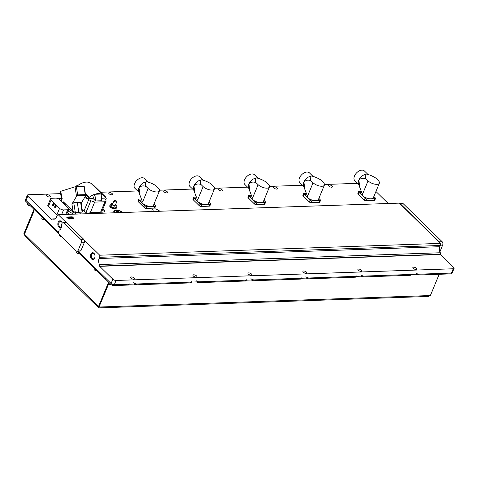 <?xml version="1.0" encoding="UTF-8"?>
<svg xmlns="http://www.w3.org/2000/svg" width="478" height="478" viewBox="0 0 478 478"><rect width="100%" height="100%" fill="white"/><g stroke="black" fill="none" stroke-linecap="round" stroke-linejoin="round"><path stroke-width="0.72" d="M116.775 201.722L115.341 205.187A1.464 0.627 -157.5 0 1 114.308 205.379A1.464 0.627 -157.5 0 1 112.886 204.668A1.464 0.627 -157.5 0 1 112.635 204.064L114.069 200.599A1.464 0.627 22.5 0 0 114.326 201.202A1.464 0.627 22.5 0 0 115.742 201.913A1.464 0.627 22.5 0 0 116.775 201.722A1.464 0.627 22.5 0 0 116.524 201.124A1.464 0.627 22.5 0 0 115.102 200.407A1.464 0.627 22.5 0 0 114.069 200.599M110.986 204.698A3.466 1.482 22.5 0 0 109.976 205.259A3.466 1.482 22.5 0 0 110.573 206.675A3.466 1.482 22.5 0 0 113.931 208.366A3.466 1.482 22.5 0 0 116.375 207.912A3.466 1.482 22.5 0 0 116.058 206.801M109.976 205.259L109.773 205.749A3.466 1.482 22.5 0 0 110.37 207.165A3.466 1.482 22.5 0 0 113.728 208.856A3.466 1.482 22.5 0 0 116.172 208.402L116.375 207.912M94.728 254.577A2.79 1.84 -92 0 0 94.184 253.776A2.79 1.84 -92 0 0 93.12 253.316A2.79 1.84 -92 0 0 91.429 255.336A2.79 1.84 -92 0 0 92.248 258.443A2.79 1.84 -92 0 0 93.312 258.897A2.79 1.84 -92 0 0 94.829 257.528M91.567 258.974A3.418 2.253 -92 0 0 94.781 257.69A3.418 2.253 -92 0 0 94.668 254.421A3.418 2.253 -92 0 0 93.933 253.268A3.418 2.253 -92 0 0 90.826 254.248A3.418 2.253 -92 0 0 91.567 258.974M59.445 230.002A4.392 2.898 -92 0 0 61.076 228.173A4.392 2.898 -92 0 0 61.465 225.132A0.974 0.645 88 0 1 61.548 224.451L61.835 223.764A2.438 1.607 88 0 1 63.12 222.664A2.438 1.607 88 0 1 64.052 223.065L80.794 239.4A2.438 1.607 88 0 1 81.32 242.776L78.278 250.119A2.438 1.607 88 0 1 76.994 251.219A2.438 1.607 88 0 1 76.062 250.819L59.32 234.477A2.438 1.607 88 0 1 58.794 231.101L59.081 230.408A0.974 0.645 88 0 1 59.445 230.002M62.206 223.148A3.418 2.253 -92 0 0 62.015 222.545A3.418 2.253 -92 0 0 61.274 221.392A3.418 2.253 -92 0 0 58.167 222.372A3.418 2.253 -92 0 0 58.908 227.104A3.418 2.253 -92 0 0 61.393 227.092M62.068 222.706A2.79 1.84 -92 0 0 61.525 221.9A2.79 1.84 -92 0 0 60.461 221.439A2.79 1.84 -92 0 0 58.77 223.465A2.79 1.84 -92 0 0 59.595 226.566A2.79 1.84 -92 0 0 60.658 227.026A2.79 1.84 -92 0 0 61.453 226.709M122.942 212.447A5.856 2.498 22.5 0 0 115.993 210.021A5.856 2.498 22.5 0 0 114.045 212.316A5.856 2.498 22.5 0 0 114.32 212.746M49.915 195.807A2.073 0.884 -157.5 0 1 50.274 196.655A2.073 0.884 -157.5 0 1 48.81 196.93A2.073 0.884 -157.5 0 1 46.802 195.914A2.073 0.884 -157.5 0 1 46.444 195.066A2.073 0.884 -157.5 0 1 47.908 194.797A2.073 0.884 -157.5 0 1 49.915 195.807M112.216 193.65A2.073 0.884 -157.5 0 1 112.575 194.492A2.073 0.884 -157.5 0 1 111.111 194.767A2.073 0.884 -157.5 0 1 109.098 193.757A2.073 0.884 -157.5 0 1 108.739 192.909A2.073 0.884 -157.5 0 1 110.209 192.634A2.073 0.884 -157.5 0 1 112.216 193.65M167.186 191.738A2.073 0.884 -157.5 0 1 167.545 192.586A2.073 0.884 -157.5 0 1 166.075 192.861A2.073 0.884 -157.5 0 1 164.068 191.851A2.073 0.884 -157.5 0 1 163.709 191.003A2.073 0.884 -157.5 0 1 165.173 190.728A2.073 0.884 -157.5 0 1 167.186 191.738M222.156 189.832A2.073 0.884 -157.5 0 1 222.515 190.68A2.073 0.884 -157.5 0 1 221.045 190.955A2.073 0.884 -157.5 0 1 219.038 189.939A2.073 0.884 -157.5 0 1 218.679 189.097A2.073 0.884 -157.5 0 1 220.143 188.822A2.073 0.884 -157.5 0 1 222.156 189.832M277.121 187.926A2.073 0.884 -157.5 0 1 277.485 188.774A2.073 0.884 -157.5 0 1 276.015 189.049A2.073 0.884 -157.5 0 1 274.008 188.033A2.073 0.884 -157.5 0 1 273.649 187.185A2.073 0.884 -157.5 0 1 275.113 186.916A2.073 0.884 -157.5 0 1 277.121 187.926M332.09 186.02A2.073 0.884 -157.5 0 1 332.449 186.868A2.073 0.884 -157.5 0 1 330.985 187.143A2.073 0.884 -157.5 0 1 328.978 186.127A2.073 0.884 -157.5 0 1 328.619 185.279A2.073 0.884 -157.5 0 1 330.083 185.01A2.073 0.884 -157.5 0 1 332.09 186.02M416.344 268.254A2.073 0.884 -157.5 0 1 416.702 269.102A2.073 0.884 -157.5 0 1 415.239 269.371A2.073 0.884 -157.5 0 1 413.231 268.361A2.073 0.884 -157.5 0 1 412.873 267.513A2.073 0.884 -157.5 0 1 414.336 267.238A2.073 0.884 -157.5 0 1 416.344 268.254M361.374 270.16A2.073 0.884 -157.5 0 1 361.732 271.008A2.073 0.884 -157.5 0 1 360.269 271.277A2.073 0.884 -157.5 0 1 358.261 270.267A2.073 0.884 -157.5 0 1 357.903 269.419A2.073 0.884 -157.5 0 1 359.366 269.144A2.073 0.884 -157.5 0 1 361.374 270.16M306.404 272.066A2.073 0.884 -157.5 0 1 306.762 272.914A2.073 0.884 -157.5 0 1 305.299 273.183A2.073 0.884 -157.5 0 1 303.291 272.173A2.073 0.884 -157.5 0 1 302.933 271.325A2.073 0.884 -157.5 0 1 304.396 271.056A2.073 0.884 -157.5 0 1 306.404 272.066M251.434 273.972A2.073 0.884 -157.5 0 1 251.792 274.82A2.073 0.884 -157.5 0 1 250.329 275.095A2.073 0.884 -157.5 0 1 248.321 274.079A2.073 0.884 -157.5 0 1 247.963 273.231A2.073 0.884 -157.5 0 1 249.426 272.962A2.073 0.884 -157.5 0 1 251.434 273.972M196.47 275.878A2.073 0.884 -157.5 0 1 196.828 276.726A2.073 0.884 -157.5 0 1 195.359 277.001A2.073 0.884 -157.5 0 1 193.351 275.985A2.073 0.884 -157.5 0 1 192.993 275.137A2.073 0.884 -157.5 0 1 194.456 274.868A2.073 0.884 -157.5 0 1 196.47 275.878M134.169 278.041A2.073 0.884 -157.5 0 1 134.527 278.889A2.073 0.884 -157.5 0 1 133.063 279.158A2.073 0.884 -157.5 0 1 131.056 278.148A2.073 0.884 -157.5 0 1 130.697 277.3A2.073 0.884 -157.5 0 1 132.161 277.025A2.073 0.884 -157.5 0 1 134.169 278.041M122.38 212.465A5.127 2.187 22.5 0 0 116.405 210.422A5.127 2.187 22.5 0 0 115.479 210.559A5.127 2.187 22.5 0 0 114.887 212.728M112.963 203.275L111.559 203.323L110.747 205.283L111.063 206.657L113.489 207.96L115.604 207.888L116.417 205.928L115.694 204.333M60.646 193.632L28.25 194.755A2.438 1.04 22.5 0 0 27.371 195.161A2.438 1.04 22.5 0 0 27.79 196.159L51.666 219.462L52.771 218.9L55.137 218.822M67.488 212.31L69.525 214.299M61.423 198.597L58.191 198.711M89.75 213.6A2.438 1.04 -157.5 0 1 89.637 212.973A2.438 1.04 -157.5 0 1 90.521 212.567L102.615 212.148A4.882 2.085 22.5 0 0 104.377 211.336A4.882 2.085 22.5 0 0 103.535 209.34L102.949 208.772M375.929 191.487L387.981 203.252M357.514 183.337L324.484 184.484M302.544 185.243L269.514 186.39M247.574 187.149L214.544 188.296M192.604 189.055L159.574 190.202M137.634 190.961L100.756 192.24M159.849 211.168L155.918 208.88L152.53 209L151.622 211.455M120.57 212.531L119.835 212.107L116.536 212.22L116.698 212.662M116.632 211.384L118.096 211.336L118.735 211.856L117.182 211.921L116.632 211.384A0.49 0.323 -92 0 0 116.775 211.7L118.401 211.802L116.775 211.7M439.891 251.816L442.676 245.083A2.438 1.607 -92 0 0 442.15 241.707L402.906 203.401A2.438 1.607 -92 0 0 401.974 203.001L399.261 203.096M402.906 203.401L399.972 203.503L439.216 241.808L442.15 241.707M440.369 252.748L440.608 254.272L99.794 266.091L99.555 264.567L440.369 252.748A4.882 3.221 -92 0 1 439.891 246.702L440.393 245.477A2.438 1.607 88 0 0 440.543 243.386L439.73 242.597A2.438 1.607 -92 0 0 439.216 241.808M415.842 272.902A2.438 1.04 22.5 0 0 419.051 274.181L451.441 273.058L453.216 268.773A2.438 1.04 22.5 0 0 454.1 268.373L452.325 272.651A2.438 1.04 -157.5 0 1 451.447 273.058L114.296 284.751A2.438 1.04 -157.5 0 1 111.093 283.478L78.004 251.183L105.59 278.106L105.274 278.919M453.216 268.773L116.07 280.472L114.296 284.751L128.373 284.261A2.438 1.04 22.5 0 0 129.251 283.86M454.1 268.373A2.438 1.04 22.5 0 0 453.676 267.375L440.507 254.517L99.693 266.336L112.868 279.194A2.438 1.04 22.5 0 0 116.07 280.472M89.44 213.612A2.438 1.04 -157.5 0 1 89.47 213.379L89.637 212.973M104.27 211.533A4.882 2.085 22.5 0 0 103.368 209.752L102.782 209.179M61.327 199.003L58.896 199.087M399.972 203.503A2.438 1.607 -92 0 0 399.291 203.126L58.22 214.694A2.438 1.607 -92 0 0 57.043 215.781L56.541 217.006A4.882 3.221 88 0 1 53.966 219.205A4.882 3.221 88 0 1 52.771 218.9M439.73 242.597L399.291 203.126M80.794 239.4L83.722 239.299L66.986 222.963L64.052 223.065M58.22 214.694L66.299 222.581A2.438 1.607 88 0 1 66.986 222.963M83.722 239.299A2.438 1.607 88 0 1 84.236 240.087L99.729 255.21L440.543 243.386M99.555 264.567A4.882 3.221 88 0 1 99.077 258.52L99.585 257.301A2.438 1.607 -92 0 0 99.729 255.21M26.481 199.039A2.438 1.04 22.5 0 0 25.597 199.446L25.256 200.258A2.438 1.04 22.5 0 0 25.681 201.256L31.172 206.616L31.506 205.797L58.561 232.2L26.015 200.437A2.438 1.04 -157.5 0 1 25.597 199.446A2.438 1.04 22.5 0 0 26.015 200.437L31.506 205.797L31.184 206.627L58.746 233.533M63.12 222.664L66.054 222.563A2.438 1.607 88 0 1 66.299 222.581M78.278 250.119L81.212 250.018A2.438 1.607 88 0 1 79.922 251.117L76.994 251.219M81.212 250.018L84.253 242.675L81.32 242.776M84.236 240.087A2.438 1.607 88 0 1 84.253 242.675M152.53 209L153.39 211.39M111.559 203.323L111.87 204.704L114.302 206.006L116.417 205.928M114.302 206.006L113.489 207.96M111.87 204.704L111.063 206.657M61.907 198.454L60.79 191.29L75.016 186.802L84.224 186.36L85.634 195.508L85.263 195.227L85.466 196.094L81.2 203.234M77.281 202.439L78.816 212.25L82.132 212.118L82.533 211.736L81.146 202.875L80.627 202.463L73.767 202.702L71.927 204.046L76.486 196.41L76.289 194.952L85.269 194.642L83.889 186.318M62.977 202.893L63.401 201.865L73.056 211.288L75.279 212.351L78.816 212.25L80.525 213.917M61.901 198.812L61.925 198.454L61.901 198.812M65.45 205.313L65.032 204.166L64.811 204.686M73.343 214.168A9.757 4.165 22.5 0 0 71.79 213.146L72.495 211.449L68.742 209.28M72.495 211.449L75.506 213.678L75.333 214.096M75.912 214.078L75.506 213.678M63.401 201.865L65.032 204.166M82.234 209.842L87.659 213.672M71.79 213.146L68.049 210.947M60.784 191.648L60.808 191.29M85.168 194.498L85.263 195.227L77.753 195.49L76.486 196.41M105.315 196.996A3.908 1.667 -157.5 0 1 106.152 198.746A3.908 1.667 -157.5 0 1 105.811 199.129L106.08 201.22L104.927 201.746L94.668 202.104L90.844 200.748L84.672 197.42M105.554 199.744L105.578 199.392M93.114 198.549L94.883 194.265L101.115 194.05L101.814 200.742L95.582 200.957L93.114 198.549L87.594 198.74L88.185 197.372L89.296 197.294A14.25 8.813 -45.7 0 1 103.248 195.323A14.25 8.813 -45.7 0 1 104.318 196.775L105.405 196.775L104.855 198.143L101.551 198.256M85.251 196.452L87.594 198.74M105.405 196.775L93.604 185.255L92.959 185.279M77.101 186.551L76.384 185.852L77.496 185.781A14.25 8.813 -45.7 0 1 91.447 183.803L103.248 195.323M88.185 197.372L85.538 194.785M76.062 186.599L76.384 185.852M94.883 194.265L95.582 200.957M59.72 199.714L68.229 208.02A3.023 1.291 -157.5 0 1 68.754 209.256A3.023 1.291 -157.5 0 1 67.655 209.758L63.556 209.902A3.023 1.291 -157.5 0 1 59.583 208.318L56.559 205.373L55.651 207.577L54.468 207.165L56.069 204.895L54.588 203.443L53.673 205.648L52.891 205.624L54.588 203.443L51.074 200.019A3.023 1.291 -157.5 0 1 50.548 198.782A3.023 1.291 -157.5 0 1 51.642 198.28L55.747 198.137A3.023 1.291 -157.5 0 1 59.72 199.714M57.354 215.237A3.023 1.291 -157.5 0 1 56.876 214.843L48.374 206.538A3.023 1.291 -157.5 0 1 47.848 205.301L50.548 198.782M54.868 207.554L56.559 205.373L56.069 204.895M54.092 202.965L52.747 204.626L52.496 205.235L52.891 205.624M53.148 205.014L52.747 204.626M55.119 206.944L54.725 206.556M113.961 285.569L114.296 284.751A2.438 1.04 22.5 0 1 111.093 283.478L105.602 278.118L105.268 278.931L110.759 284.291A2.438 1.04 22.5 0 0 113.961 285.569L128.032 285.079L128.373 284.261M305.908 276.72A2.438 1.04 22.5 0 0 309.111 277.993L308.77 278.811L355.238 277.198L355.578 276.38A2.438 1.04 22.5 0 0 356.463 275.979M309.111 277.993L355.578 276.38M360.878 274.814A2.438 1.04 22.5 0 0 364.081 276.087L363.74 276.905L410.208 275.292L410.548 274.474A2.438 1.04 22.5 0 0 411.427 274.067M364.081 276.087L410.548 274.474M250.938 278.626A2.438 1.04 22.5 0 0 254.141 279.899L253.8 280.717L300.268 279.104L300.608 278.292A2.438 1.04 22.5 0 0 301.493 277.885M254.141 279.899L300.608 278.292M195.968 280.532A2.438 1.04 22.5 0 0 199.171 281.805L198.836 282.623L245.304 281.01L245.638 280.198A2.438 1.04 22.5 0 0 246.523 279.791M199.171 281.805L245.638 280.198M133.667 282.695A2.438 1.04 22.5 0 0 136.875 283.968L136.535 284.786L190.334 282.916L190.668 282.104A2.438 1.04 22.5 0 0 191.553 281.697M136.875 283.968L190.668 282.104M98.104 307.306L25.101 236.054A1.954 1.207 -45.7 0 1 24.999 234.71L97.996 305.956A1.954 1.207 134.3 0 0 98.104 307.306A1.954 1.207 134.3 0 0 98.791 307.539L98.928 307.205M97.996 305.956L98.534 306.482L107.825 284.057L108.387 284.607L108.691 283.86M99.125 306.721L98.534 306.482M109.247 284.273L108.387 284.607M33.962 209.34L33.191 211.21L33.753 211.76L24.462 234.184L24.999 234.704M24.468 234.172L23.9 233.634L24.862 235.576M23.9 233.634L33.173 211.252L33.741 211.79L24.45 234.172L24.976 234.764M109.337 284.32L108.369 284.643L98.791 307.539L99.095 307.031L98.546 306.494L107.873 284.105M99.095 307.031L430.379 295.541L428.443 296.45L98.97 307.88M430.379 295.541L439.18 274.288M108.369 284.643L107.819 284.111M76.868 251.213L105.256 278.919M451.441 273.058A2.438 1.04 22.5 0 0 451.447 273.058L451.107 273.87A2.438 1.04 22.5 0 0 451.991 273.47L452.313 272.675M419.051 274.181L418.71 274.993L451.107 273.87M418.71 274.993A2.438 1.04 -157.5 0 1 416.254 274.276M411.271 274.45L411.092 274.886A2.438 1.04 -157.5 0 1 410.208 275.292M363.74 276.905A2.438 1.04 -157.5 0 1 361.284 276.182M356.301 276.356L356.122 276.792A2.438 1.04 -157.5 0 1 355.238 277.198M308.77 278.811A2.438 1.04 -157.5 0 1 306.314 278.088M301.331 278.262L301.152 278.698A2.438 1.04 -157.5 0 1 300.268 279.104M253.8 280.717A2.438 1.04 -157.5 0 1 251.344 280M246.361 280.168L246.182 280.604A2.438 1.04 -157.5 0 1 245.304 281.01M198.836 282.623A2.438 1.04 -157.5 0 1 196.374 281.906M191.391 282.08L191.212 282.51A2.438 1.04 -157.5 0 1 190.334 282.916M136.535 284.786A2.438 1.04 -157.5 0 1 134.079 284.063M129.096 284.237L128.917 284.673A2.438 1.04 -157.5 0 1 128.032 285.079M111.063 284.607A1.512 0.645 -157.5 0 1 110.968 284.643A1.512 0.645 -157.5 0 1 108.721 283.89A1.512 0.645 -157.5 0 1 108.506 283.621A1.512 0.645 -157.5 0 1 108.464 283.526M108.667 282.253L108.345 283.03A1.709 0.729 22.5 0 0 108.398 283.43A1.709 0.729 22.5 0 0 108.637 283.729A1.709 0.729 22.5 0 0 111.117 284.595M61.495 236.598A1.512 0.645 -157.5 0 1 60.76 236.508A1.512 0.645 -157.5 0 1 59.242 235.54A1.512 0.645 -157.5 0 1 59.2 235.451M59.29 234.447L59.081 234.955A1.709 0.729 22.5 0 0 59.141 235.349A1.709 0.729 22.5 0 0 60.849 236.443A1.709 0.729 22.5 0 0 61.435 236.538M42.118 217.299L41.795 218.076A1.709 0.729 22.5 0 0 41.849 218.47A1.709 0.729 22.5 0 0 43.564 219.563A1.709 0.729 22.5 0 0 44.526 219.647A1.512 0.645 -157.5 0 1 44.418 219.689A1.512 0.645 -157.5 0 1 43.474 219.635A1.512 0.645 -157.5 0 1 41.956 218.667A1.512 0.645 -157.5 0 1 41.915 218.571M76.97 251.314L76.647 252.097A1.709 0.729 22.5 0 0 76.701 252.492A1.709 0.729 22.5 0 0 78.416 253.585A1.709 0.729 22.5 0 0 79.378 253.669A1.512 0.645 -157.5 0 1 79.27 253.704A1.512 0.645 -157.5 0 1 78.326 253.651A1.512 0.645 -157.5 0 1 76.809 252.683A1.512 0.645 -157.5 0 1 76.767 252.593M96.658 270.542A1.512 0.645 -157.5 0 1 96.562 270.578A1.512 0.645 -157.5 0 1 95.618 270.524A1.512 0.645 -157.5 0 1 94.1 269.556A1.512 0.645 -157.5 0 1 94.052 269.467M94.262 268.188L93.939 268.971A1.709 0.729 22.5 0 0 93.993 269.365A1.709 0.729 22.5 0 0 95.702 270.458A1.709 0.729 22.5 0 0 96.67 270.542L96.562 270.578M27.491 203.879A1.709 0.729 22.5 0 0 27.383 204.016A1.709 0.729 22.5 0 0 27.443 204.411A1.709 0.729 22.5 0 0 30.12 205.588A1.512 0.645 -157.5 0 1 30.012 205.624A1.512 0.645 -157.5 0 1 28.65 205.426A1.512 0.645 -157.5 0 1 27.545 204.602A1.512 0.645 -157.5 0 1 27.503 204.512M153.97 204.136L155.41 205.546A1.309 0.562 -157.5 0 1 155.637 206.084A1.309 0.562 -157.5 0 1 155.165 206.299L146.871 206.586A1.309 0.562 -157.5 0 1 145.151 205.899L144.434 207.721A1.219 0.52 22.5 0 0 146.059 208.372L144.434 207.721L138.226 201.662L144.422 207.697M155.165 206.299L154.382 208.097L154.884 207.846A1.291 0.55 -157.5 0 1 154.418 208.061L146.125 208.348A1.291 0.55 -157.5 0 1 144.428 207.673L138.22 201.614A1.291 0.55 -157.5 0 1 137.993 201.089L138.71 199.308A1.309 0.562 -157.5 0 0 138.943 199.84L145.151 205.899M138.71 199.308A1.309 0.562 -157.5 0 1 139.188 199.087L141.303 199.015L140.867 200.079A6.829 2.916 -157.5 0 0 142.044 202.869A6.829 2.916 -157.5 0 0 148.658 206.203A6.829 2.916 -157.5 0 0 153.486 205.307L159.485 190.836A6.829 2.916 22.5 0 0 158.421 188.159L155.87 185.667C152.87 183.749 149.745 182.423 146.489 181.694L145.264 182.441L145.611 186.026L148.162 188.517A6.829 2.916 22.5 0 0 154.752 191.75A6.829 2.916 22.5 0 0 159.485 190.836M148.162 188.517L142.558 202.051L138.572 191.451A6.829 4.224 -45.7 0 1 138.817 188.003A6.829 4.224 -45.7 0 1 138.967 187.645A6.829 4.224 -45.7 0 1 145.527 182.046M138.793 192.09L134.957 188.344A6.829 4.224 -45.7 0 1 135.477 182.01A6.829 4.224 -45.7 0 1 142.091 177.75A6.829 4.224 -45.7 0 1 144.499 178.569L147.929 181.915M140.042 195.663L138.967 187.645C140.944 185.936 143.119 185.476 145.509 186.271L145.216 182.572M208.94 202.23L210.38 203.64A1.309 0.562 -157.5 0 1 210.607 204.178A1.309 0.562 -157.5 0 1 210.135 204.393L201.841 204.68A1.309 0.562 -157.5 0 1 200.121 203.992L199.398 205.767L193.196 199.756L192.963 199.183L193.68 197.396A1.309 0.562 -157.5 0 1 194.158 197.181L196.273 197.103L195.831 198.173A6.829 2.916 -157.5 0 0 197.014 200.963A6.829 2.916 -157.5 0 0 203.628 204.297A6.829 2.916 -157.5 0 0 208.456 203.401L214.455 188.924A6.829 2.916 22.5 0 0 213.391 186.253L210.84 183.761C207.84 181.843 204.715 180.517 201.459 179.788L200.234 180.535L200.581 184.12L203.132 186.611A6.829 2.916 22.5 0 0 209.723 189.844A6.829 2.916 22.5 0 0 214.455 188.924M193.68 197.396A1.309 0.562 -157.5 0 0 193.907 197.934L200.121 203.992M203.132 186.611L197.528 200.145L193.542 189.545A6.829 4.224 -45.7 0 1 193.787 186.097A6.829 4.224 -45.7 0 1 193.937 185.739A6.829 4.224 -45.7 0 1 200.497 180.134M193.763 190.184L189.927 186.438A6.829 4.224 -45.7 0 1 190.447 180.104A6.829 4.224 -45.7 0 1 197.061 175.844A6.829 4.224 -45.7 0 1 199.469 176.663L202.899 180.009M195.012 193.757L193.937 185.739C195.908 184.03 198.089 183.57 200.479 184.365L200.186 180.66M263.91 200.324L265.35 201.734A1.309 0.562 -157.5 0 1 265.577 202.272A1.309 0.562 -157.5 0 1 265.105 202.487L256.811 202.774A1.309 0.562 -157.5 0 1 255.091 202.086L254.398 203.921A1.219 0.52 22.5 0 0 255.999 204.554L254.374 203.909L248.19 197.856L254.362 203.885M265.105 202.487L264.316 204.279L264.824 204.034A1.291 0.55 -157.5 0 1 264.358 204.249L256.065 204.536A1.291 0.55 -157.5 0 1 254.368 203.861L248.16 197.802A1.291 0.55 -157.5 0 1 247.933 197.271L248.65 195.49A1.309 0.562 -157.5 0 0 248.877 196.028L255.091 202.086M248.65 195.49A1.309 0.562 -157.5 0 1 249.128 195.275L251.243 195.197L250.801 196.267A6.829 2.916 -157.5 0 0 251.984 199.057A6.829 2.916 -157.5 0 0 258.598 202.391A6.829 2.916 -157.5 0 0 263.426 201.495L269.419 187.018A6.829 2.916 22.5 0 0 268.361 184.347L265.81 181.855C262.81 179.937 259.685 178.611 256.429 177.882L255.204 178.629L255.551 182.214L258.102 184.699A6.829 2.916 22.5 0 0 264.692 187.938A6.829 2.916 22.5 0 0 269.419 187.018M258.102 184.699L252.498 198.233L248.512 187.639A6.829 4.224 -45.7 0 1 248.757 184.191A6.829 4.224 -45.7 0 1 248.907 183.833A6.829 4.224 -45.7 0 1 255.467 178.228M248.733 188.278L244.897 184.532A6.829 4.224 -45.7 0 1 245.417 178.198A6.829 4.224 -45.7 0 1 252.031 173.938A6.829 4.224 -45.7 0 1 254.439 174.757L257.869 178.103M249.982 191.851L248.907 183.833C250.878 182.124 253.059 181.664 255.449 182.453L255.156 178.754M318.88 198.418L320.32 199.822A1.309 0.562 -157.5 0 1 320.547 200.36A1.309 0.562 -157.5 0 1 320.075 200.581L311.781 200.868A1.309 0.562 -157.5 0 1 310.061 200.18L309.344 202.003A1.219 0.52 22.5 0 0 310.969 202.648L309.344 202.003L303.16 195.95L309.332 201.979M320.075 200.581L319.328 202.343L310.999 202.66L319.794 202.128A1.291 0.55 -157.5 0 1 319.328 202.343L311.023 202.648A1.291 0.55 -157.5 0 1 309.338 201.955L303.13 195.89A1.291 0.55 -157.5 0 1 302.903 195.365L303.62 193.584A1.309 0.562 -157.5 0 0 303.847 194.122L310.061 200.18M303.62 193.584A1.309 0.562 -157.5 0 1 304.098 193.363L306.213 193.291L305.771 194.355A6.829 2.916 -157.5 0 0 306.954 197.151A6.829 2.916 -157.5 0 0 313.568 200.485A6.829 2.916 -157.5 0 0 318.396 199.589L324.389 185.111A6.829 2.916 22.5 0 0 323.331 182.441L320.774 179.949C317.78 178.031 314.655 176.705 311.393 175.976L310.168 176.723L310.521 180.302L313.072 182.793A6.829 2.916 22.5 0 0 319.663 186.032A6.829 2.916 22.5 0 0 324.389 185.111M313.072 182.793L307.468 196.327L303.482 185.733A6.829 4.224 -45.7 0 1 303.727 182.285A6.829 4.224 -45.7 0 1 303.877 181.927A6.829 4.224 -45.7 0 1 310.437 176.322M303.703 186.372L299.861 182.626A6.829 4.224 -45.7 0 1 300.387 176.292A6.829 4.224 -45.7 0 1 307.001 172.026A6.829 4.224 -45.7 0 1 309.409 172.845L312.839 176.197M304.952 189.945L303.877 181.927C305.848 180.218 308.029 179.758 310.419 180.547L310.126 176.848M373.85 196.512L375.29 197.916A1.309 0.562 -157.5 0 1 375.517 198.454A1.309 0.562 -157.5 0 1 375.045 198.669L366.751 198.962A1.309 0.562 -157.5 0 1 365.031 198.274L364.314 200.097A1.219 0.52 22.5 0 0 365.939 200.742L364.314 200.097L358.13 194.044L364.302 200.073M375.045 198.669L374.298 200.437L365.969 200.754L374.764 200.222A1.291 0.55 -157.5 0 1 374.298 200.437L365.993 200.742A1.291 0.55 -157.5 0 1 364.308 200.049L358.1 193.984A1.291 0.55 -157.5 0 1 357.873 193.459L358.59 191.678A1.309 0.562 -157.5 0 0 358.817 192.216L365.031 198.274M358.59 191.678A1.309 0.562 -157.5 0 1 359.068 191.457L361.183 191.385L360.741 192.449A6.829 2.916 -157.5 0 0 361.924 195.245A6.829 2.916 -157.5 0 0 368.538 198.579A6.829 2.916 -157.5 0 0 373.366 197.677L379.359 183.205A6.829 2.916 22.5 0 0 378.301 180.535L375.744 178.043C372.75 176.125 369.625 174.799 366.363 174.07L365.138 174.817L365.491 178.396L368.042 180.887A6.829 2.916 22.5 0 0 374.632 184.126A6.829 2.916 22.5 0 0 379.359 183.205M368.042 180.887L362.438 194.421L358.452 183.827A6.829 4.224 -45.7 0 1 358.697 180.379A6.829 4.224 -45.7 0 1 358.847 180.015A6.829 4.224 -45.7 0 1 365.401 174.416M358.673 184.466L354.831 180.72A6.829 4.224 -45.7 0 1 355.357 174.386A6.829 4.224 -45.7 0 1 361.971 170.12A6.829 4.224 -45.7 0 1 364.379 170.939L367.809 174.285M359.922 188.039L358.847 180.015C360.818 178.312 362.999 177.852 365.389 178.641L365.096 174.942M73.917 218.303L73.917 218.775L68.784 218.954L66.86 217.078L68.73 218.619L73.917 218.303L72.214 216.827L67.028 217.143M74.06 218.733L68.748 219.044L66.681 217.209M74.006 218.494L73.875 218.864M72.507 217.598L71.82 216.994L72.513 217.592L71.282 216.988L69.149 217.042M70.457 217.227L69.483 217.275L70.457 217.227M70.684 217.406L67.649 217.143L68.3 218.111L70.236 218.309L69.023 218.398L67.649 217.149M70.947 217.669L69.77 217.735L70.947 217.669M70.391 218.303L70.117 217.938L70.391 218.297L72.548 218.243L70.391 218.303M72.758 217.854L72.548 218.243L72.758 217.854L73.104 218.243L72.758 217.854M73.588 218.249L71.82 216.994M72.542 216.952L74.054 218.781M72.214 216.827L72.65 217.06M68.109 218.787L68.408 218.494M70.117 217.932L71.132 217.884M70.236 218.309L69.77 217.729M70.75 217.036L71.927 218.195L72.082 217.687L70.75 217.036L72.082 217.687L71.927 218.201M69.388 217.998L68.987 218.034M68.539 217.574L68.94 217.532M122.47 212.465A5.509 2.348 22.5 0 0 116.136 210.332A5.509 2.348 22.5 0 0 114.457 212.74M114.487 212.74A5.473 2.336 -157.5 0 1 116.16 210.35A5.473 2.336 -157.5 0 1 122.44 212.465M120.193 212.543L116.734 212.662M119.835 212.107A0.49 0.323 -92 0 0 119.984 212.417M116.536 212.22A0.49 0.323 -92 0 0 116.686 212.531M118.096 211.336A0.49 0.323 -92 0 0 118.245 211.646M442.676 245.083L440.507 245.16M103.368 209.752L103.535 209.34M440.393 245.477L99.585 257.301M439.891 246.702L99.077 258.52M110.759 284.291L112.868 279.194M27.79 196.159L25.681 201.256M75.016 186.802L76.289 194.952M61.07 201.035L62.17 198.37M73.056 211.288L71.927 204.046M75.279 212.351L73.767 202.702M80.627 202.463L82.132 212.118M76.372 186.575L77.753 195.49M94.668 202.104L90.324 212.585M104.927 201.746L100.589 212.22M90.844 200.748L86.393 211.491M88.669 199.726L84.218 210.469M82.138 201.668L81.278 203.742L82.138 201.668M89.296 197.294L85.329 193.423M78.249 186.51L77.496 185.781M89.207 197.336L85.353 193.572M78.123 186.516L77.406 185.817M67.655 209.758L65.725 214.431M63.556 209.902L61.62 214.574M56.876 214.843L59.583 208.318M51.074 200.019L48.374 206.538M146.871 206.586L146.089 208.384L154.382 208.097L146.113 208.366M138.943 199.84L138.226 201.662L137.993 201.089M210.135 204.393L209.388 206.155L201.059 206.478L209.854 205.94A1.291 0.55 -157.5 0 1 209.388 206.155L201.083 206.46M199.428 205.827A1.219 0.52 22.5 0 0 201.029 206.466L199.428 205.827M193.907 197.934L193.196 199.756L199.404 205.815L193.19 199.708A1.291 0.55 -157.5 0 1 192.963 199.183M201.841 204.68L201.095 206.442A1.291 0.55 -157.5 0 1 199.398 205.767M256.811 202.774L256.029 204.566L264.316 204.279L256.053 204.554M248.877 196.028L248.16 197.85L247.933 197.271M303.847 194.122L303.13 195.944L302.903 195.365M311.781 200.868L311.035 202.63M358.817 192.216L358.1 194.038L357.873 193.459M366.751 198.962L366.005 200.724M68.73 218.619L68.748 219.044M73.917 218.775L73.869 218.44M67.075 217.006L72.047 216.827M25.597 199.446L27.371 195.161M61.447 198.711L60.652 200.629M60.324 191.57L61.441 198.734M106.152 198.746L105.644 199.977M101.629 211.963L106.08 201.22M68.754 209.256L66.621 214.401M99.06 306.882L98.952 307.342L98.635 306.607M27.383 204.016L27.706 203.234M154.884 207.846L155.637 206.084M209.854 205.94L210.607 204.178M264.824 204.034L265.577 202.272M319.794 202.128L320.547 200.36M374.764 200.222L375.517 198.454"/></g></svg>
